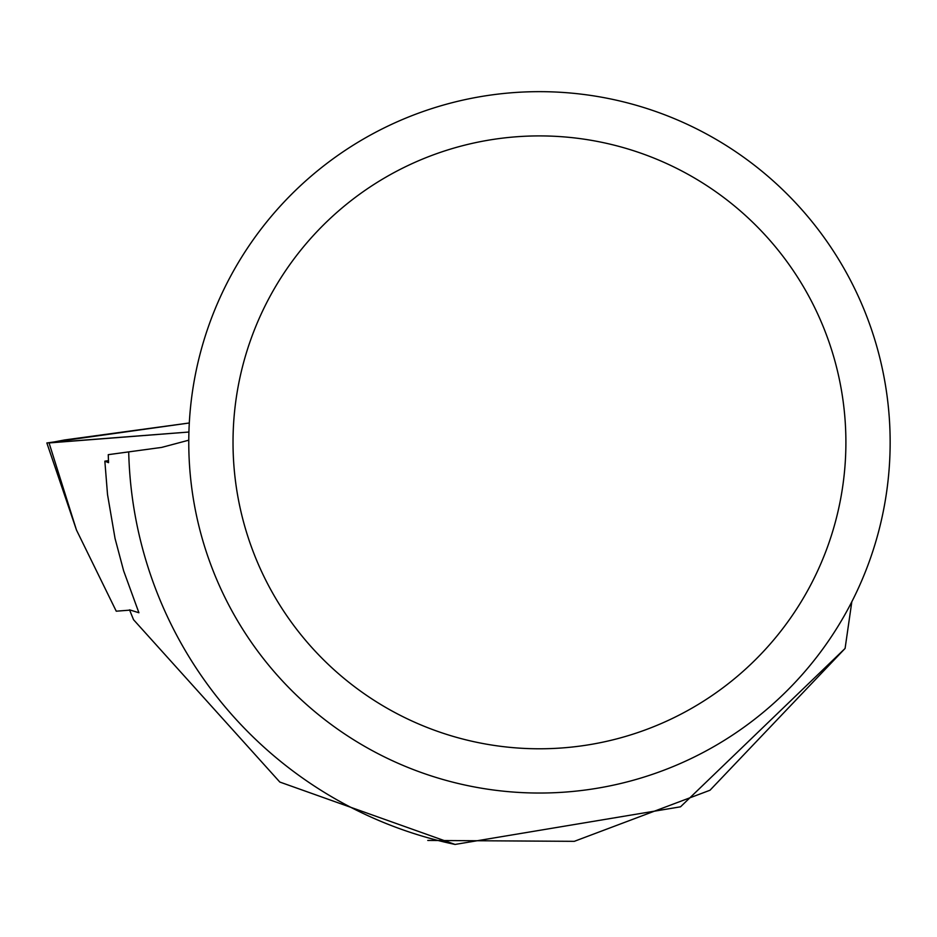 <?xml version="1.0" encoding="UTF-8"?>
<svg xmlns="http://www.w3.org/2000/svg" width="937" height="937" viewBox="0 0 937 937"><rect width="100%" height="100%" fill="white"/><g stroke="black" fill="none" stroke-linecap="round" stroke-linejoin="round"><path stroke-width="1.41" d="M129.657 610.151L116.247 611.193L76.483 530.049L46.85 442.967L188.911 432.027L49.064 442.932L64.477 439.98L189.297 422.985L46.85 442.967M427.764 840.442L574.311 841.332L710 790.242L845.092 648.439L680.52 806.816L455.066 844.436L279.823 782.055L133.546 619.708L129.529 609.835L138.91 612.751L123.637 570.832L115.052 538.494L107.521 494.525L104.85 461.156L108.54 462.679L108.259 454.668L161.656 447.406L188.77 440.191M845.092 648.439L851.815 601.777M455.066 844.436A410.851 410.851 0 0 1 128.709 451.892M890.15 442.346A350.696 350.696 0 0 0 364.106 138.641A350.696 350.696 0 0 0 364.106 746.051A350.696 350.696 0 0 0 890.15 442.346M845.9 442.346A306.446 306.446 0 0 0 386.231 176.964A306.446 306.446 0 0 0 386.231 707.728A306.446 306.446 0 0 0 845.9 442.346M104.85 461.156L108.458 460.676M49.064 442.932L76.483 530.049"/></g></svg>
